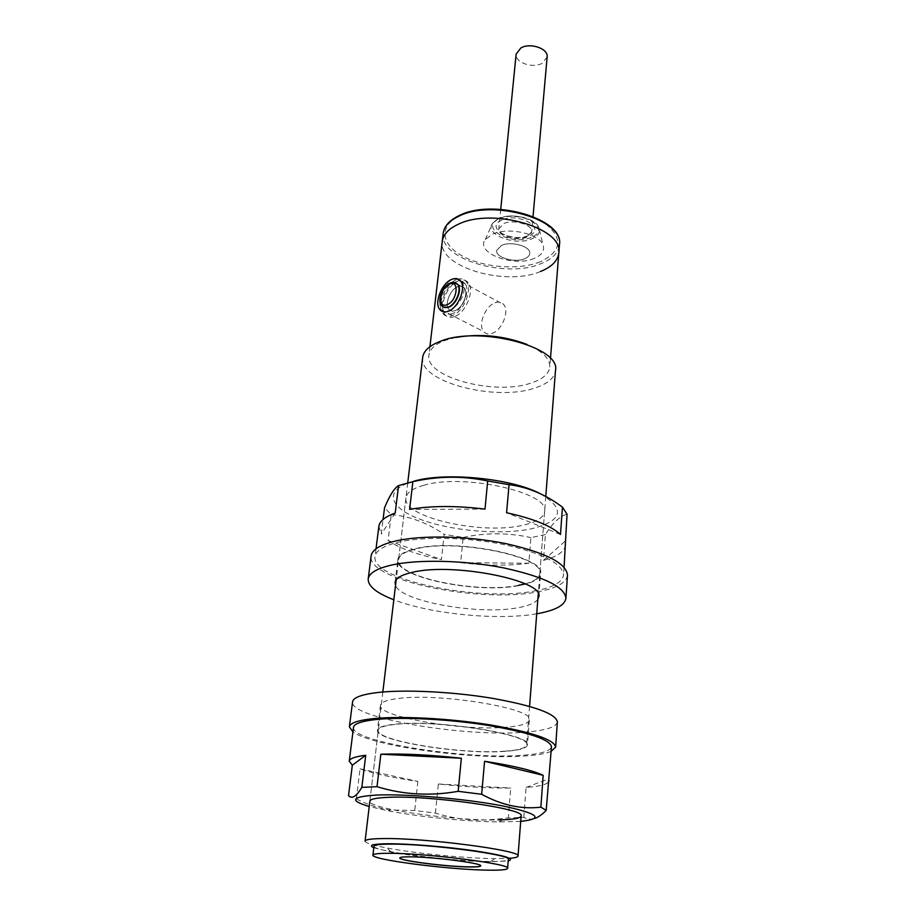<?xml version="1.0" encoding="UTF-8"?>
<svg xmlns="http://www.w3.org/2000/svg" width="916" height="916" viewBox="0 0 916 916"><rect width="100%" height="100%" fill="white"/><g stroke="black" fill="none" stroke-linecap="round" stroke-linejoin="round"><path stroke-width="0.69" stroke-dasharray="4.58 3.44" d="M456.408 279.689C445.096 283.765 436.199 306.104 442.932 313.593C445.233 316.341 448.393 316.993 452.424 315.528C463.748 311.806 472.954 289.078 466.21 281.578C463.828 278.704 460.553 278.075 456.408 279.689M454.496 316.593C450.466 318.047 447.306 317.394 445.004 314.646C438.26 307.158 447.134 284.853 458.447 280.788C462.603 279.174 465.866 279.804 468.259 282.689C475.015 290.189 465.82 312.883 454.496 316.593M452.641 313.512C449.058 314.818 446.241 314.245 444.203 311.795C438.214 305.142 446.126 285.265 456.179 281.659C459.866 280.227 462.763 280.788 464.893 283.342C470.881 290.006 462.706 310.192 452.641 313.512M457.794 286.697C460.553 285.643 462.717 286.067 464.298 287.968C468.809 292.971 462.706 308.051 455.16 310.57C452.458 311.555 450.34 311.119 448.794 309.276C444.294 304.284 450.248 289.364 457.794 286.697C460.553 285.643 462.717 286.067 464.298 287.968C468.809 292.971 462.706 308.051 455.16 310.57C452.458 311.555 450.34 311.119 448.794 309.276C444.294 304.284 450.248 289.364 457.794 286.697M455.115 282.815L451.416 283.307C443.882 286.01 437.894 300.975 442.371 305.967L443.733 307.158M534.406 258.335C514.036 267.598 474.946 253.045 485.285 239.557L492.499 234.141C507.808 226.79 539.1 233.546 542.97 244.904C544.974 250.503 542.123 254.98 534.406 258.335M540.555 271.479C505.643 286.754 437.722 266.842 442.245 241.435C437.722 266.842 505.643 286.754 540.555 271.479C551.787 266.934 557.867 260.728 558.817 252.873M501.499 245.396C511.311 240.759 531.12 246.519 529.757 253.526C529.494 255.679 527.822 257.407 524.719 258.713C514.838 263.19 495.35 257.522 496.655 250.457L501.499 245.396L496.655 250.457C495.35 257.522 514.838 263.19 524.719 258.713C527.822 257.407 529.494 255.679 529.757 253.526C531.12 246.519 511.311 240.759 501.499 245.396M399.811 857.891L399.811 857.845C399.994 857.067 403.372 856.7 409.967 856.735C432.627 856.7 483.041 863.204 480.728 865.78L480.717 865.86M373.98 846.201C371.793 851.067 450.569 861.349 488.961 861.475C501.361 861.59 507.819 860.891 508.323 859.368M495.075 302.784C498.693 301.478 501.579 302.074 503.708 304.57C509.731 311.096 501.979 330.378 492.075 333.413C488.549 334.615 485.755 334.008 483.694 331.615C477.671 325.1 485.194 306.081 495.075 302.784M448.302 310.936C458.469 307.776 469.404 289.593 461.389 281.888C458.721 279.048 455.527 278.315 451.817 279.678C442.279 283.422 437.482 304.41 441.065 309.78C442.428 311.875 444.844 312.253 448.302 310.936M455.802 337.431L444.981 340.42C435.089 344.244 429.741 349.156 428.917 355.156C424.761 377.358 495.247 395.815 531.143 383.014C542.696 379.213 548.913 373.877 549.806 367.007C550.069 358.706 542.432 351.171 526.872 344.393M422.665 357.423C418.165 381.743 495.396 401.884 534.852 388.006C547.642 383.861 554.524 378.01 555.497 370.442M365.095 841.083C365.358 842.995 372.652 845.296 386.987 847.998C415.406 853.403 466.278 858.384 495.213 858.613L509.582 858.292M373.797 847.758L391.235 852.063C417.158 856.929 463.874 861.509 490.255 861.773L508.197 860.937M547.138 56.952L542.283 63.238C532.906 68.803 514.723 62.551 516.132 54.124M520.7 821.377L499.163 821.927C467.515 821.618 421.349 817.095 390.239 811.244L369.217 806.515M360.045 768.833L417.833 781.394C392.38 777.718 373.121 773.539 360.045 768.833L356.347 798.924L348.515 795.695M356.347 798.924C367.053 804.42 377.884 808.084 388.853 809.904L414.73 810.545L435.421 813.087C457.634 820.072 480.831 821.767 505.002 818.148L523.803 817.312C527.135 819.202 530.707 819.602 534.52 818.515M504.659 751.2C518.593 750.227 525.91 748.097 526.608 744.822C531.841 734.781 437.985 719.575 396.468 724.281C384.8 725.438 378.743 727.441 378.285 730.281C375.388 740.804 461.847 754.681 504.659 751.2M353.519 727.35C350.175 741.536 464.057 759.742 521.341 755.345C540.417 754.097 550.459 751.235 551.478 746.758M435.421 813.087L438.352 783.993C464.962 786.913 489.087 788.252 510.739 788.046L508.346 817.622M417.833 781.394L414.73 810.545M382.842 692.004L369.858 801.145C367.305 808.656 455.527 821.171 498.945 819.923M523.803 817.312L526.093 787.417C537.967 786.535 545.318 784.886 548.157 782.47M438.352 783.993L510.739 788.046M526.093 787.417L548.409 778.932M395.827 724.121C437.802 719.346 532.734 734.747 527.433 744.891C526.723 748.212 519.326 750.353 505.22 751.338C461.927 754.853 374.541 740.826 377.461 730.189C377.93 727.315 384.044 725.3 395.827 724.121M398.758 698.427C440.527 692.782 534.704 708.675 529.368 719.85C528.635 723.491 521.25 725.919 507.235 727.144C464.16 731.426 377.392 716.93 380.438 705.251C380.93 702.103 387.044 699.824 398.758 698.427M557.363 721.945C556.264 727.086 545.799 730.476 525.944 732.09C466.553 737.678 348.973 718.11 352.568 701.862M551.146 751.372C545.73 753.685 536.707 755.242 524.089 756.032C471.82 759.811 371.873 746.128 352.946 731.941M518.983 585.564C477.202 594.163 394.086 577.057 397.807 559.596C398.483 554.924 404.517 551.249 415.887 548.581C456.431 538.139 546.142 556.779 540.612 573.599C539.764 579.038 532.551 583.023 518.983 585.564M537.829 599.339C534.99 603.186 528.085 606.026 517.128 607.88C478.026 615.163 400.922 601.365 395.529 585.393M536.719 613.789L535.104 614.052C496.358 620.533 429.719 613.812 393.823 599.774M567.485 575.271C566.26 582.954 556.035 588.519 536.822 591.965C479.228 603.358 366.469 580.252 371.117 556.023M540.177 493.632C565.63 508.907 562.996 520.563 532.253 528.624C501.705 535.333 451.416 531.108 420.169 519.292C388.556 507.613 383.06 489.694 413.654 481.278M565.653 544.757C564.794 551.443 557.386 556.653 543.44 560.386L545.409 534.532C552.623 522.944 559.836 516.166 567.05 514.174M545.409 534.532L530.925 537.623L528.853 563.248C508.346 565.939 485.606 565.756 460.634 562.687L463.175 537.44L444.123 534.326L441.432 559.619C417.673 554.924 399.891 548.57 388.075 540.543L391.269 514.563L384.525 507.83M525.223 583.858C534.417 581.305 539.284 577.87 539.822 573.553C545.272 556.905 456.592 538.482 416.494 548.798C405.227 551.432 399.262 555.073 398.586 559.699C394.899 576.966 477.133 593.889 518.445 585.37M423.742 485.308C412.624 488.434 406.693 492.613 405.948 497.846C401.998 517.38 482.709 535.333 523.46 525.108C536.684 522.074 543.738 517.517 544.619 511.449C550.138 492.579 463.313 473.114 423.742 485.308M534.223 591.038C552.588 587.717 562.355 582.393 563.523 575.042C562.561 563.5 542.856 553.367 504.384 544.665C467.858 537.211 423.375 536.307 398.174 542.226C383.632 545.753 375.926 550.539 375.056 556.573C370.522 579.794 478.954 602.03 534.223 591.038M378.846 526.448L381.239 534.108L383.071 519.464M463.175 537.44C485.778 532.528 508.357 532.597 530.925 537.623M460.634 562.687L528.853 563.248M391.269 514.563C410.013 516.349 427.623 522.933 444.123 534.326M388.075 540.543L441.432 559.619M395.208 513.04L381.239 534.108M484.999 509.124L409.612 509.376M560.489 534.475L506.571 512.754M543.44 560.386L565.149 541.15M443.195 233.362C438.65 258.988 506.376 278.991 541.23 263.545C552.428 258.953 558.508 252.69 559.458 244.767M540.371 261.781C519.006 270.415 483.488 267.747 462.271 255.965C440.779 244.332 438.627 225.336 460.175 215.489C481.392 205.459 521.307 208.356 542.627 221.535C563.523 237.244 562.779 250.663 540.371 261.781M498.338 218.878L492.51 223.344C484.003 234.439 515.582 246.473 532.036 238.744C538.253 235.939 540.543 232.24 538.894 227.626C535.711 218.306 510.681 212.844 498.338 218.878M531.2 237.313C511.46 246.507 478.163 227.431 499.392 218.558C519.841 208.814 553.218 229.069 531.2 237.313M501.876 220.023C483.854 227.5 512.044 243.713 528.795 235.904C547.39 228.886 519.143 211.814 501.876 220.023M526.654 237.187C516.83 241.801 497.48 236.065 498.808 228.84L503.628 223.653C513.384 218.878 533.043 224.706 531.669 231.874L526.654 237.187M445.497 307.57L441.981 305.772C437.516 300.78 443.493 285.803 451.038 283.101L453.775 282.517M442.932 313.593L445.004 314.646M439.829 309.562L444.203 311.795M457.908 284.555L464.298 287.968L457.908 284.555M442.371 305.967L445.874 307.776M460.553 281.017L464.893 283.342M466.21 281.578L468.259 282.689M485.285 239.557L492.51 223.344L498.522 218.592C510.945 212.432 535.711 217.916 538.894 227.626L542.97 244.904M500.731 209.363L498.808 228.84C497.537 234.611 517.54 240.347 527.181 235.962C530.536 234.267 532.036 232.904 531.669 231.874L533.032 216.497M461.389 281.888L503.708 304.57M429.913 346.706L428.917 355.156M407.746 482.812L396.193 579.817M490.255 861.773L495.213 858.613M391.235 852.063L386.987 847.998M545.776 496.461L538.264 593.751M529.574 706.385L526.608 744.822M550.47 358.522L549.806 367.007M441.065 309.78L483.694 331.615M499.163 821.927L505.002 818.148M390.239 811.244L388.853 809.904M369.858 801.145L378.285 730.281M529.368 719.85L527.433 744.891M380.438 705.251L377.461 730.189M395.071 582.53L397.807 559.596M538.837 596.625L540.612 573.599M405.948 497.846L398.586 559.699M564.073 567.222L563.523 575.042M376.029 548.787L375.056 556.573M544.619 511.449L539.822 573.553"/><path stroke-width="1.37" d="M448.267 311.268C444.684 312.585 441.867 312.012 439.829 309.562C433.863 302.898 441.81 282.987 451.863 279.346C455.538 277.903 458.435 278.464 460.553 281.017C466.53 287.681 458.321 307.913 448.267 311.268M443.733 307.158L448.714 307.238C456.26 304.696 462.385 289.559 457.908 284.555L455.115 282.815M540.555 271.479C551.787 266.934 557.867 260.728 558.817 252.873C564.016 228.187 492.064 207.085 458.046 224.386C448.428 228.908 443.161 234.588 442.245 241.435L429.913 346.706M409.956 856.826C432.615 856.803 483.03 863.296 480.717 865.86C480.453 866.696 476.686 867.051 469.439 866.96C446.413 866.788 398.254 860.605 399.8 857.926C399.983 857.158 403.372 856.792 409.956 856.826M480.717 865.815C480.316 866.616 476.56 866.971 469.45 866.868C446.584 866.708 398.781 860.593 399.811 857.891M507.613 868.345L508.323 859.368C512.616 854.811 427.635 843.647 390.273 844.105C379.682 844.151 374.255 844.85 373.98 846.201L372.938 855.132C370.797 859.666 449.767 869.776 488.228 870.166C500.651 870.36 507.109 869.753 507.613 868.345C511.884 864.12 426.661 853.128 389.243 853.3C378.64 853.277 373.201 853.884 372.938 855.132M559.458 244.767L558.817 252.873C564.016 228.187 492.064 207.085 458.046 224.386C448.428 228.908 443.161 234.588 442.245 241.435L443.195 233.362C444.157 226.149 449.516 220.218 459.248 215.535C493.289 197.959 564.588 219.039 559.458 244.767C564.668 219.863 492.923 198.669 458.973 216.142C449.378 220.71 444.111 226.458 443.195 233.362M545.776 496.461L555.497 370.442C561.153 346.901 478.495 325.249 440.161 341.393C429.386 345.572 423.558 350.908 422.665 357.423L407.746 482.812M383.426 838.564C371.518 838.678 365.404 839.514 365.095 841.083L369.858 801.145C370.213 799.107 376.304 797.836 388.132 797.332C430.222 795.145 526.242 808.897 521.124 815.973L518.021 856.082C523.082 850.724 425.837 837.831 383.426 838.564M508.197 860.937C515.639 858.819 504.67 855.475 475.278 850.907C447.145 846.808 408.96 843.682 388.281 843.75C372.926 843.899 368.095 845.239 373.797 847.758M509.582 858.292C515.044 857.88 517.861 857.147 518.021 856.082M526.872 344.393C503.811 335.725 480.121 333.401 455.802 337.431M500.731 209.363L516.132 54.124L520.803 48.01C530.112 42.262 548.57 48.605 547.138 56.952L533.032 216.497M369.217 806.515C348.859 800.435 351.4 796.611 376.842 795.042C406.532 793.748 465.305 798.752 501.762 805.737C538.471 813.534 544.78 818.744 520.7 821.377M361.831 787.371L377.014 786.672L380.838 754.212C403.555 753.502 430.394 754.853 461.332 758.242L458.183 791.321L481.656 794.275L484.575 761.288C513.12 765.684 532.643 770.356 543.165 775.302L540.875 807.179L546.199 810.374L551.478 746.758C550.138 739.578 529.127 732.479 488.423 725.438C449.79 719.255 403.04 716.816 376.945 719.426C361.9 721.007 354.091 723.651 353.519 727.35L349.248 761.185L352.328 765.203L348.515 795.695C351.973 799.267 356.404 796.496 361.831 787.371L365.736 755.276C355.122 756.582 349.626 758.551 349.248 761.185M498.945 819.923C513.086 819.625 520.483 818.309 521.124 815.973M548.157 782.47L549.085 780.787M365.736 755.276L352.328 765.203M458.183 791.321C430.096 796.267 403.04 794.71 377.014 786.672M461.332 758.242L380.838 754.212M540.875 807.179C521.341 809.481 501.613 805.187 481.656 794.275M543.165 775.302L484.575 761.288M534.52 818.515C538.253 817.301 542.135 814.587 546.199 810.374M352.946 731.941L349.385 726.846L352.568 701.862C353.21 697.66 361.282 694.568 376.797 692.611C403.784 689.336 452.218 691.626 492.213 698.278C534.326 705.893 556.046 713.782 557.363 721.945L555.634 747.067L551.146 751.372M349.385 726.846C349.981 723.01 358.064 720.262 373.648 718.602C400.773 715.865 449.561 718.396 489.888 724.842C532.333 732.193 554.249 739.59 555.634 747.067M395.529 585.393L395.071 582.53C395.723 578.076 401.769 574.618 413.196 572.145C453.935 562.424 544.344 580.652 538.837 596.625L537.829 599.339M393.823 599.774C376.476 593.064 367.934 586.137 368.198 578.969C369.068 573.027 377.071 568.344 392.208 564.92C418.532 559.172 465.259 560.294 503.674 567.897C544.115 576.759 564.851 586.916 565.893 598.354C564.76 605.43 555.039 610.571 536.719 613.789M368.198 578.969L371.117 556.023C372.022 549.772 380.014 544.802 395.082 541.116C421.28 534.921 467.687 535.837 505.815 543.612C545.936 552.692 566.489 563.248 567.485 575.271L565.893 598.354M413.654 481.278C445.039 471.82 511.128 478.278 540.177 493.632M376.029 548.787L378.846 526.448C379.556 521.17 385.006 516.704 395.208 513.04L398.552 485.606L412.864 481.679C438.1 475.999 463.038 475.77 487.678 480.98L509.056 484.667C527.891 487.014 545.684 494.525 562.447 507.178L567.05 514.174L564.073 567.222M509.056 484.667L506.571 512.754C532.986 518.513 550.963 525.75 560.489 534.475L562.447 507.178M412.864 481.679L409.612 509.376C431.127 505.666 456.26 505.586 484.999 509.124L487.678 480.98M383.071 519.464L384.525 507.83C389.632 495.51 394.315 488.102 398.552 485.606M518.445 585.37L525.223 583.858M449.493 284.029C439.485 287.67 436.966 309.127 447.157 304.662C457.324 301.078 459.718 279.288 449.493 284.029M448.336 307.043C445.634 308.039 443.516 307.616 441.981 305.772C436.875 302.074 441.661 286.422 449.859 283.193C453.134 281.899 455.687 282.288 457.531 284.361C462.007 289.353 455.882 304.501 448.336 307.043M453.775 282.517L457.908 284.555M396.193 579.817L382.842 692.004M538.264 593.751L529.574 706.385M558.817 252.873L550.47 358.522"/></g></svg>
